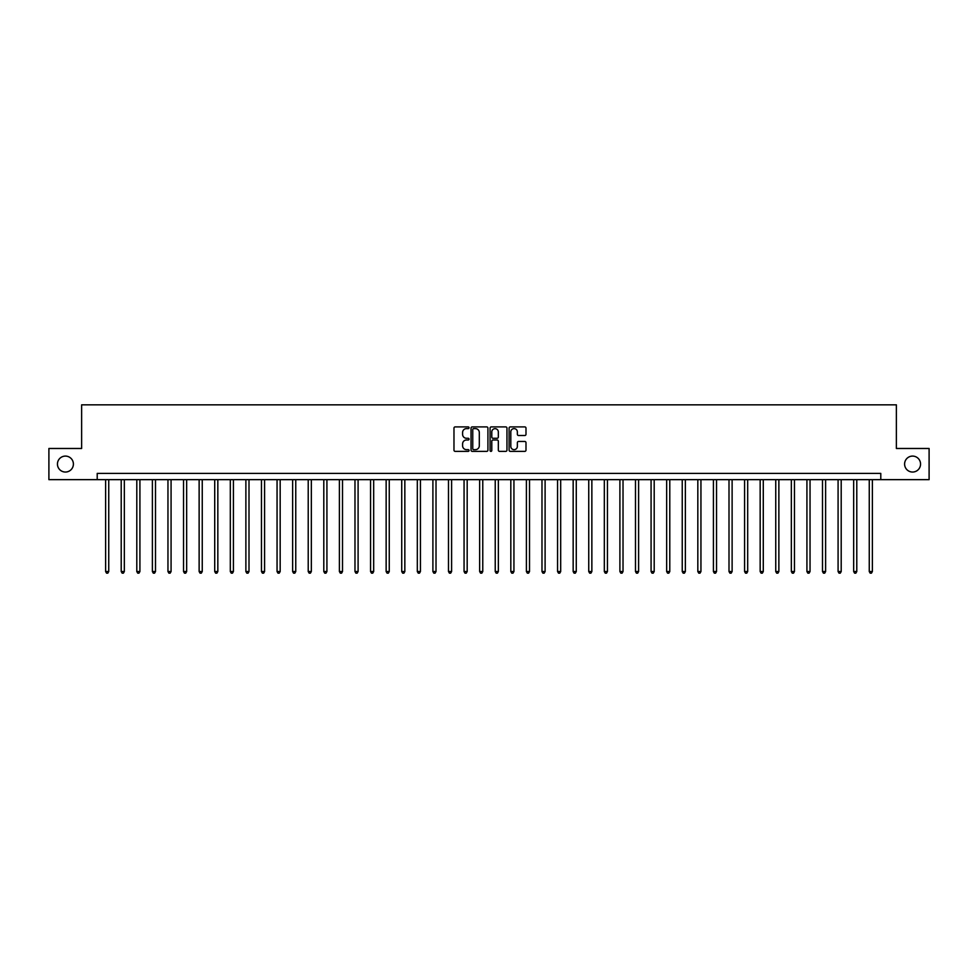 <?xml version="1.0" encoding="UTF-8"?>
<svg xmlns="http://www.w3.org/2000/svg" width="978" height="978" viewBox="0 0 978 978"><rect width="100%" height="100%" fill="white"/><g stroke="black" fill="none" stroke-linecap="round" stroke-linejoin="round"><path stroke-width="1.47" d="M469.049 427.753A0.856 0.856 0 0 0 468.193 426.897L455.198 426.897A1.222 1.222 0 0 0 453.975 428.119L453.975 450.149A1.222 1.222 0 0 0 455.198 451.371L468.193 451.371A0.856 0.856 0 0 0 469.049 450.516A0.856 0.856 0 0 0 468.193 449.66L466.518 449.66A3.912 3.912 0 0 1 462.594 445.736L462.594 443.902A3.912 3.912 0 0 1 466.518 439.99L468.193 439.99A0.856 0.856 0 0 0 469.049 439.134A0.856 0.856 0 0 0 468.193 438.278L466.518 438.278A3.912 3.912 0 0 1 462.594 434.354L462.594 432.52A3.912 3.912 0 0 1 466.518 428.608L468.193 428.608A0.856 0.856 0 0 0 469.049 427.753M904.601 464.061A7.983 7.983 0 0 0 912.584 472.044A7.983 7.983 0 0 0 920.555 464.061A7.983 7.983 0 0 0 912.584 456.09A7.983 7.983 0 0 0 904.601 464.061M57.445 464.061A7.983 7.983 0 0 0 65.416 472.044A7.983 7.983 0 0 0 73.399 464.061A7.983 7.983 0 0 0 65.416 456.09A7.983 7.983 0 0 0 57.445 464.061M524.77 435.516A1.222 1.222 0 0 0 525.993 434.293L525.993 428.119A1.222 1.222 0 0 0 524.77 426.897L510.32 426.897A1.222 1.222 0 0 0 509.098 428.119L509.098 450.149A1.222 1.222 0 0 0 510.32 451.371L524.77 451.371A1.222 1.222 0 0 0 525.993 450.149L525.993 442.679A1.222 1.222 0 0 0 524.77 441.457L518.584 441.457A1.222 1.222 0 0 0 517.362 442.679L517.362 446.384A3.276 3.276 0 0 1 514.086 449.66A3.276 3.276 0 0 1 510.809 446.384L510.809 431.885A3.276 3.276 0 0 1 514.086 428.608A3.276 3.276 0 0 1 517.362 431.885L517.362 434.293A1.222 1.222 0 0 0 518.584 435.516L524.77 435.516M97.213 479.648L48.9 479.648L48.9 448.486L81.626 448.486L81.626 404.843L896.374 404.843L896.374 448.486L929.1 448.486L929.1 479.648L880.787 479.648L880.787 473.413L97.213 473.413L97.213 479.648L880.787 479.648M487.924 428.119A1.222 1.222 0 0 0 486.702 426.897L472.264 426.897A1.222 1.222 0 0 0 471.041 428.119L471.041 450.149A1.222 1.222 0 0 0 472.264 451.371L486.702 451.371A1.222 1.222 0 0 0 487.924 450.149L487.924 428.119M491.298 426.897L505.736 426.897A1.222 1.222 0 0 1 506.959 428.119L506.959 450.149A1.222 1.222 0 0 1 505.736 451.371L499.55 451.371A1.222 1.222 0 0 1 498.328 450.149L498.328 441.212A1.222 1.222 0 0 0 497.105 439.99L493.01 439.99A1.222 1.222 0 0 0 491.787 441.212L491.787 450.516A0.856 0.856 0 0 1 490.932 451.371A0.856 0.856 0 0 1 490.076 450.516L490.076 428.119A1.222 1.222 0 0 1 491.298 426.897M473.609 428.608A0.856 0.856 0 0 0 472.753 429.464L472.753 448.792A0.856 0.856 0 0 0 473.609 449.66L475.381 449.66A3.912 3.912 0 0 0 479.306 445.736L479.306 432.52A3.912 3.912 0 0 0 475.381 428.608L473.609 428.608M498.328 431.946A3.276 3.276 0 0 0 495.064 428.67A3.276 3.276 0 0 0 491.787 431.946L491.787 437.056A1.222 1.222 0 0 0 493.01 438.278L497.105 438.278A1.222 1.222 0 0 0 498.328 437.056L498.328 431.946M105.624 479.648L105.624 571.531L108.741 571.531L108.741 479.648M108.741 571.531L107.812 573.157L106.565 573.157L105.624 571.531M121.211 479.648L121.211 571.531L124.328 571.531L124.328 479.648M124.328 571.531L123.387 573.157L122.152 573.157L121.211 571.531M136.798 479.648L136.798 571.531L139.915 571.531L139.915 479.648M139.915 571.531L138.974 573.157L137.727 573.157L136.798 571.531M152.385 479.648L152.385 571.531L155.502 571.531L155.502 479.648M155.502 571.531L154.561 573.157L153.314 573.157L152.385 571.531M167.959 479.648L167.959 571.531L171.077 571.531L171.077 479.648M171.077 571.531L170.148 573.157L168.901 573.157L167.959 571.531M183.546 479.648L183.546 571.531L186.664 571.531L186.664 479.648M186.664 571.531L185.734 573.157L184.487 573.157L183.546 571.531M199.133 479.648L199.133 571.531L202.25 571.531L202.25 479.648M202.25 571.531L201.309 573.157L200.062 573.157L199.133 571.531M214.72 479.648L214.72 571.531L217.837 571.531L217.837 479.648M217.837 571.531L216.896 573.157L215.649 573.157L214.72 571.531M230.307 479.648L230.307 571.531L233.412 571.531L233.412 479.648M233.412 571.531L232.483 573.157L231.236 573.157L230.307 571.531M245.881 479.648L245.881 571.531L248.999 571.531L248.999 479.648M248.999 571.531L248.07 573.157L246.823 573.157L245.881 571.531M261.468 479.648L261.468 571.531L264.586 571.531L264.586 479.648M264.586 571.531L263.657 573.157L262.41 573.157L261.468 571.531M277.055 479.648L277.055 571.531L280.173 571.531L280.173 479.648M280.173 571.531L279.231 573.157L277.984 573.157L277.055 571.531M292.642 479.648L292.642 571.531L295.759 571.531L295.759 479.648M295.759 571.531L294.818 573.157L293.571 573.157L292.642 571.531M308.217 479.648L308.217 571.531L311.334 571.531L311.334 479.648M311.334 571.531L310.405 573.157L309.158 573.157L308.217 571.531M323.804 479.648L323.804 571.531L326.921 571.531L326.921 479.648M326.921 571.531L325.992 573.157L324.745 573.157L323.804 571.531M339.39 479.648L339.39 571.531L342.508 571.531L342.508 479.648M342.508 571.531L341.579 573.157L340.332 573.157L339.39 571.531M354.977 479.648L354.977 571.531L358.095 571.531L358.095 479.648M358.095 571.531L357.153 573.157L355.906 573.157L354.977 571.531M370.564 479.648L370.564 571.531L373.682 571.531L373.682 479.648M373.682 571.531L372.74 573.157L371.493 573.157L370.564 571.531M386.139 479.648L386.139 571.531L389.256 571.531L389.256 479.648M389.256 571.531L388.327 573.157L387.08 573.157L386.139 571.531M401.726 479.648L401.726 571.531L404.843 571.531L404.843 479.648M404.843 571.531L403.914 573.157L402.667 573.157L401.726 571.531M417.313 479.648L417.313 571.531L420.43 571.531L420.43 479.648M420.43 571.531L419.489 573.157L418.242 573.157L417.313 571.531M432.899 479.648L432.899 571.531L436.017 571.531L436.017 479.648M436.017 571.531L435.076 573.157L433.829 573.157L432.899 571.531M448.486 479.648L448.486 571.531L451.604 571.531L451.604 479.648M451.604 571.531L450.662 573.157L449.415 573.157L448.486 571.531M464.061 479.648L464.061 571.531L467.178 571.531L467.178 479.648M467.178 571.531L466.249 573.157L465.002 573.157L464.061 571.531M479.648 479.648L479.648 571.531L482.765 571.531L482.765 479.648M482.765 571.531L481.836 573.157L480.589 573.157L479.648 571.531M495.235 479.648L495.235 571.531L498.352 571.531L498.352 479.648M498.352 571.531L497.411 573.157L496.164 573.157L495.235 571.531M510.822 479.648L510.822 571.531L513.939 571.531L513.939 479.648M513.939 571.531L512.998 573.157L511.751 573.157L510.822 571.531M526.396 479.648L526.396 571.531L529.514 571.531L529.514 479.648M529.514 571.531L528.585 573.157L527.338 573.157L526.396 571.531M541.983 479.648L541.983 571.531L545.101 571.531L545.101 479.648M545.101 571.531L544.171 573.157L542.924 573.157L541.983 571.531M557.57 479.648L557.57 571.531L560.687 571.531L560.687 479.648M560.687 571.531L559.758 573.157L558.511 573.157L557.57 571.531M573.157 479.648L573.157 571.531L576.274 571.531L576.274 479.648M576.274 571.531L575.333 573.157L574.086 573.157L573.157 571.531M588.744 479.648L588.744 571.531L591.861 571.531L591.861 479.648M591.861 571.531L590.92 573.157L589.673 573.157L588.744 571.531M604.318 479.648L604.318 571.531L607.436 571.531L607.436 479.648M607.436 571.531L606.507 573.157L605.26 573.157L604.318 571.531M619.905 479.648L619.905 571.531L623.023 571.531L623.023 479.648M623.023 571.531L622.094 573.157L620.847 573.157L619.905 571.531M635.492 479.648L635.492 571.531L638.61 571.531L638.61 479.648M638.61 571.531L637.668 573.157L636.421 573.157L635.492 571.531M651.079 479.648L651.079 571.531L654.196 571.531L654.196 479.648M654.196 571.531L653.255 573.157L652.008 573.157L651.079 571.531M666.666 479.648L666.666 571.531L669.783 571.531L669.783 479.648M669.783 571.531L668.842 573.157L667.595 573.157L666.666 571.531M682.241 479.648L682.241 571.531L685.358 571.531L685.358 479.648M685.358 571.531L684.429 573.157L683.182 573.157L682.241 571.531M697.827 479.648L697.827 571.531L700.945 571.531L700.945 479.648M700.945 571.531L700.016 573.157L698.769 573.157L697.827 571.531M713.414 479.648L713.414 571.531L716.532 571.531L716.532 479.648M716.532 571.531L715.59 573.157L714.343 573.157L713.414 571.531M729.001 479.648L729.001 571.531L732.119 571.531L732.119 479.648M732.119 571.531L731.177 573.157L729.93 573.157L729.001 571.531M744.588 479.648L744.588 571.531L747.693 571.531L747.693 479.648M747.693 571.531L746.764 573.157L745.517 573.157L744.588 571.531M760.163 479.648L760.163 571.531L763.28 571.531L763.28 479.648M763.28 571.531L762.351 573.157L761.104 573.157L760.163 571.531M775.75 479.648L775.75 571.531L778.867 571.531L778.867 479.648M778.867 571.531L777.938 573.157L776.691 573.157L775.75 571.531M791.336 479.648L791.336 571.531L794.454 571.531L794.454 479.648M794.454 571.531L793.513 573.157L792.266 573.157L791.336 571.531M806.923 479.648L806.923 571.531L810.041 571.531L810.041 479.648M810.041 571.531L809.099 573.157L807.852 573.157L806.923 571.531M822.498 479.648L822.498 571.531L825.615 571.531L825.615 479.648M825.615 571.531L824.686 573.157L823.439 573.157L822.498 571.531M838.085 479.648L838.085 571.531L841.202 571.531L841.202 479.648M841.202 571.531L840.273 573.157L839.026 573.157L838.085 571.531M853.672 479.648L853.672 571.531L856.789 571.531L856.789 479.648M856.789 571.531L855.848 573.157L854.613 573.157L853.672 571.531M869.259 479.648L869.259 571.531L872.376 571.531L872.376 479.648M872.376 571.531L871.435 573.157L870.188 573.157L869.259 571.531"/></g></svg>
